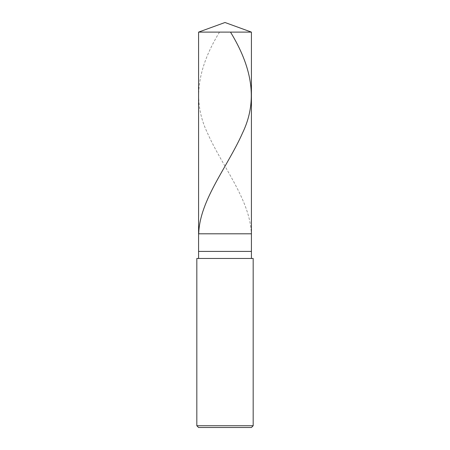 <?xml version="1.0" encoding="UTF-8"?>
<svg xmlns="http://www.w3.org/2000/svg" width="450" height="450" viewBox="0 0 450 450"><rect width="100%" height="100%" fill="white"/><g stroke="black" fill="none" stroke-linecap="round" stroke-linejoin="round"><path stroke-width="0.34" stroke-dasharray="2.25 1.69" d="M251.415 233.803L198.585 233.803L251.415 233.803M198.585 32.113L251.415 32.113L198.585 32.113M251.415 427.5L198.585 427.5L251.415 427.5M251.415 258.457L198.585 258.457L251.415 258.457M196.824 258.457L253.176 258.457L196.824 258.457M198.585 251.415L251.415 251.415L198.585 251.415M196.824 425.739L253.176 425.739L196.824 425.739M219.493 32.113C198.984 65.672 191.233 99.231 207.371 132.789C222.131 166.343 250.211 199.901 251.28 233.46"/><path stroke-width="0.67" d="M198.585 32.113L225 22.5L251.415 32.113L198.585 32.113L251.415 32.113L251.415 233.803L198.585 233.803L198.585 32.113L198.585 233.803L251.415 233.803L251.415 32.113L225 22.5L198.585 32.113M251.415 233.803L198.585 233.803L251.415 233.803L251.415 251.415L198.585 251.415L198.585 233.803L198.585 251.415L251.415 251.415L251.415 258.457L251.415 233.803M198.585 258.457L198.585 251.415L198.585 258.457M253.176 258.457L196.824 258.457L253.176 258.457L253.176 425.739L196.824 425.739L196.824 258.457L196.824 425.739L253.176 425.739L251.415 427.5L198.585 427.5L196.824 425.739L198.585 427.5L251.415 427.5L253.176 425.739L253.176 258.457M230.507 32.113C251.016 65.672 258.767 99.231 242.629 132.789C227.869 166.343 199.789 199.901 198.72 233.46"/></g></svg>
